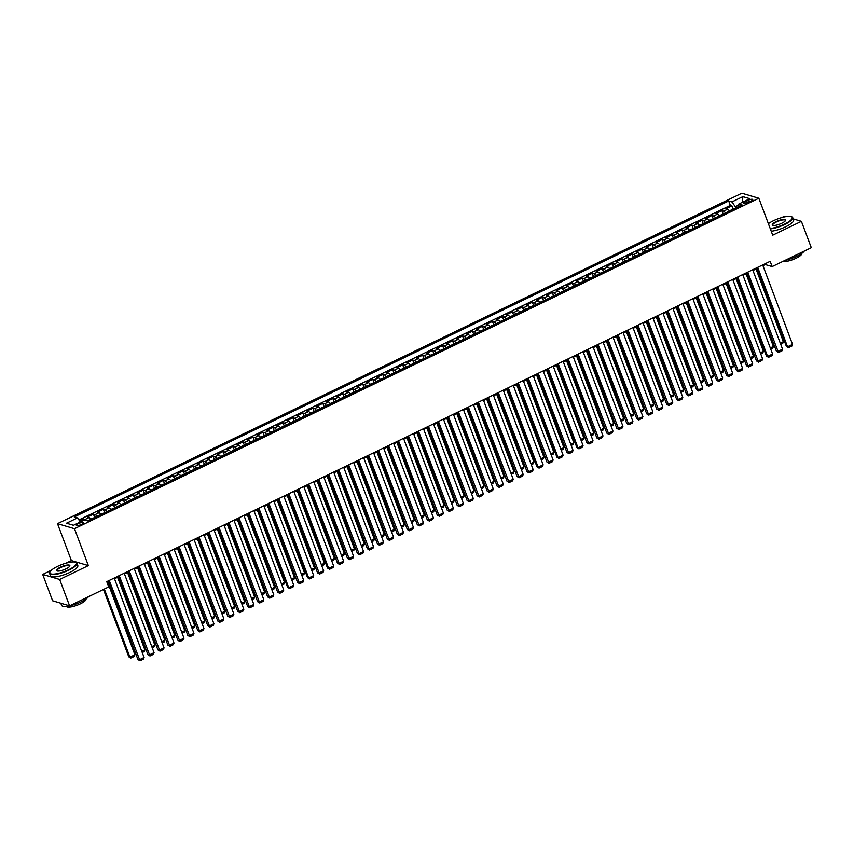 <?xml version="1.0" encoding="UTF-8"?>
<svg xmlns="http://www.w3.org/2000/svg" width="854" height="854" viewBox="0 0 854 854"><rect width="100%" height="100%" fill="white"/><g stroke="black" fill="none" stroke-linecap="round" stroke-linejoin="round"><path stroke-width="1.28" d="M81.311 524.505A3.736 0.982 -20.6 0 0 83.34 522.755A3.736 0.982 -20.6 0 0 78.376 523.63A3.736 0.982 -20.6 0 0 76.348 525.381A3.736 0.982 -20.6 0 0 81.311 524.505M51.411 570.216L42.7 574.422L59.673 579.46L88.357 565.604L71.384 560.566L65.929 563.202M71.384 560.566L57.506 523.662L741.859 193.217L758.832 198.256L74.479 528.701L57.506 523.662M785.691 216.66L784.42 216.275L781.709 217.589M42.7 574.422L52.606 600.778L69.58 605.828L108.736 586.911L106.761 581.638L770.159 261.324L772.144 266.587L811.3 247.681L801.394 221.325L793.206 218.891M729.465 211.045A4.665 1.473 -115.8 0 0 727.576 209.251L725.9 208.75L731.889 205.857L733.052 208.963M725.473 212.966A4.665 1.473 -115.8 0 0 723.584 211.173L721.908 210.682L723.082 213.778M721.908 210.682L715.93 213.564L717.606 214.066A4.665 1.473 -115.8 0 1 719.484 215.859M709.514 220.674A4.665 1.473 -115.8 0 0 707.624 218.88L705.948 218.389L711.937 215.496L713.101 218.592M699.533 225.499A4.665 1.473 -115.8 0 0 697.643 223.695L695.978 223.204L701.956 220.311L703.13 223.417M689.562 230.313A4.665 1.473 -115.8 0 0 687.673 228.52L685.997 228.018L691.986 225.125L693.149 228.231M679.581 235.128A4.665 1.473 -115.8 0 0 677.692 233.334L676.026 232.832L682.004 229.939L683.179 233.046M669.611 239.942A4.665 1.473 -115.8 0 0 667.721 238.149L666.045 237.647L672.034 234.765L673.198 237.86M659.63 244.767A4.665 1.473 -115.8 0 0 657.74 242.963L656.075 242.472L662.053 239.579L663.227 242.685M649.659 249.581A4.665 1.473 -115.8 0 0 647.77 247.777L646.094 247.286L652.082 244.393L653.246 247.5M639.678 254.396A4.665 1.473 -115.8 0 0 637.789 252.603L636.123 252.101L642.101 249.208L643.265 252.314M629.708 259.21A4.665 1.473 -115.8 0 0 627.818 257.417L626.142 256.915L632.131 254.033L633.294 257.129M619.726 264.035A4.665 1.473 -115.8 0 0 617.837 262.231L616.161 261.74L622.15 258.847L623.313 261.943M609.745 268.85A4.665 1.473 -115.8 0 0 607.867 267.046L606.191 266.555L612.179 263.662L613.343 266.768M599.775 273.664A4.665 1.473 -115.8 0 0 597.885 271.871L596.209 271.369L602.198 268.476L603.362 271.583M589.794 278.479A4.665 1.473 -115.8 0 0 587.915 276.685L586.239 276.184L592.228 273.301L593.391 276.397M579.823 283.293A4.665 1.473 -115.8 0 0 577.934 281.5L576.258 281.009L582.247 278.116L583.41 281.212M569.842 288.118A4.665 1.473 -115.8 0 0 567.963 286.314L566.287 285.823L572.276 282.93L573.44 286.037M559.872 292.933A4.665 1.473 -115.8 0 0 557.982 291.139L556.306 290.638L562.295 287.745L563.459 290.851M549.891 297.747A4.665 1.473 -115.8 0 0 548.012 295.954L546.336 295.452L552.324 292.559L553.488 295.665M539.92 302.562A4.665 1.473 -115.8 0 0 538.031 300.768L536.355 300.266L542.343 297.384L543.507 300.48M529.939 307.387A4.665 1.473 -115.8 0 0 528.06 305.583L526.384 305.091L532.373 302.199L533.536 305.305M519.969 312.201A4.665 1.473 -115.8 0 0 518.079 310.397L516.403 309.906L522.392 307.013L523.555 310.119M509.987 317.015A4.665 1.473 -115.8 0 0 508.109 315.222L506.433 314.72L512.411 311.827L513.585 314.934M500.017 321.83A4.665 1.473 -115.8 0 0 498.128 320.036L496.452 319.535L502.44 316.653L503.604 319.748M490.036 326.655A4.665 1.473 -115.8 0 0 488.157 324.851L486.481 324.36L492.459 321.467L493.633 324.573M480.065 331.469A4.665 1.473 -115.8 0 0 478.176 329.665L476.5 329.174L482.489 326.281L483.652 329.388M470.084 336.284A4.665 1.473 -115.8 0 0 468.205 334.49L466.53 333.989L472.508 331.096L473.682 334.202M460.114 341.098A4.665 1.473 -115.8 0 0 458.224 339.305L456.548 338.803L462.537 335.921L463.701 339.017M450.133 345.913A4.665 1.473 -115.8 0 0 448.243 344.119L446.578 343.628L452.556 340.735L453.73 343.831M440.162 350.738A4.665 1.473 -115.8 0 0 438.273 348.934L436.597 348.443L442.585 345.55L443.749 348.656M430.181 355.552A4.665 1.473 -115.8 0 0 428.292 353.759L426.626 353.257L432.604 350.364L433.779 353.471M420.211 360.367A4.665 1.473 -115.8 0 0 418.321 358.573L416.645 358.072L422.634 355.189L423.797 358.285M410.23 365.181A4.665 1.473 -115.8 0 0 408.34 363.388L406.675 362.886L412.653 360.004L413.816 363.099M400.259 370.006A4.665 1.473 -115.8 0 0 398.37 368.202L396.694 367.711L402.682 364.818L403.846 367.925M390.278 374.821A4.665 1.473 -115.8 0 0 388.389 373.027L386.723 372.525L392.701 369.633L393.865 372.739M380.297 379.635A4.665 1.473 -115.8 0 0 378.418 377.842L376.742 377.34L382.731 374.447L383.894 377.553M370.326 384.449A4.665 1.473 -115.8 0 0 368.437 382.656L366.761 382.154L372.75 379.272L373.913 382.368M360.345 389.275A4.665 1.473 -115.8 0 0 358.466 387.47L356.791 386.979L362.779 384.087L363.943 387.193M350.375 394.089A4.665 1.473 -115.8 0 0 348.485 392.285L346.809 391.794L352.798 388.901L353.962 392.007M340.394 398.903A4.665 1.473 -115.8 0 0 338.515 397.11L336.839 396.608L342.828 393.715L343.991 396.822M330.423 403.718A4.665 1.473 -115.8 0 0 328.534 401.924L326.858 401.423L332.846 398.54L334.01 401.636M320.442 408.532A4.665 1.473 -115.8 0 0 318.563 406.739L316.887 406.248L322.876 403.355L324.04 406.451M310.472 413.357A4.665 1.473 -115.8 0 0 308.582 411.553L306.906 411.062L312.895 408.169L314.058 411.276M300.491 418.172A4.665 1.473 -115.8 0 0 298.612 416.378L296.936 415.877L302.924 412.984L304.088 416.09M290.52 422.986A4.665 1.473 -115.8 0 0 288.631 421.193L286.955 420.691L292.943 417.809L294.107 420.905M280.539 427.801A4.665 1.473 -115.8 0 0 278.66 426.007L276.984 425.516L282.962 422.623L284.136 425.719M270.569 432.626A4.665 1.473 -115.8 0 0 268.679 430.822L267.003 430.331L272.992 427.438L274.155 430.544M260.587 437.44A4.665 1.473 -115.8 0 0 258.709 435.647L257.033 435.145L263.011 432.252L264.185 435.359M250.617 442.255A4.665 1.473 -115.8 0 0 248.727 440.461L247.052 439.959L253.04 437.067L254.204 440.173M240.636 447.069A4.665 1.473 -115.8 0 0 238.757 445.276L237.081 444.774L243.059 441.892L244.233 444.987M230.665 451.894A4.665 1.473 -115.8 0 0 228.776 450.09L227.1 449.599L233.089 446.706L234.252 449.812M220.684 456.709A4.665 1.473 -115.8 0 0 218.805 454.904L217.129 454.413L223.107 451.52L224.282 454.627M210.714 461.523A4.665 1.473 -115.8 0 0 208.824 459.73L207.148 459.228L213.137 456.335L214.301 459.441M200.733 466.337A4.665 1.473 -115.8 0 0 198.843 464.544L197.178 464.042L203.156 461.16L204.33 464.256M190.762 471.162A4.665 1.473 -115.8 0 0 188.873 469.358L187.197 468.867L193.185 465.974L194.349 469.07M180.781 475.977A4.665 1.473 -115.8 0 0 178.892 474.173L177.226 473.682L183.204 470.789L184.379 473.895M170.811 480.791A4.665 1.473 -115.8 0 0 168.921 478.998L167.245 478.496L173.234 475.603L174.397 478.71M160.83 485.606A4.665 1.473 -115.8 0 0 158.94 483.812L157.275 483.311L163.253 480.428L164.416 483.524M150.859 490.42A4.665 1.473 -115.8 0 0 148.97 488.627L147.294 488.136L153.282 485.243L154.446 488.339M140.878 495.245A4.665 1.473 -115.8 0 0 138.988 493.441L137.313 492.95L143.301 490.057L144.465 493.164M130.897 500.06A4.665 1.473 -115.8 0 0 129.018 498.266L127.342 497.765L133.331 494.872L134.494 497.978M120.926 504.874A4.665 1.473 -115.8 0 0 119.037 503.081L117.361 502.579L123.35 499.686L124.513 502.792M110.945 509.689A4.665 1.473 -115.8 0 0 109.066 507.895L107.39 507.393L113.379 504.511L114.543 507.607M100.975 514.514A4.665 1.473 -115.8 0 0 99.085 512.71L97.409 512.219L103.398 509.326L104.562 512.432M90.994 519.328A4.665 1.473 -115.8 0 0 89.115 517.524L87.439 517.033L93.428 514.14L94.591 517.246M747.912 200.38L745.723 201.437A3.619 0.95 -20.6 0 0 743.759 203.135A3.619 0.95 -20.6 0 0 748.563 202.291L750.762 201.224A3.619 0.95 -20.6 0 0 752.726 199.526A3.619 0.95 -20.6 0 0 747.912 200.38L748.616 202.259M738.806 205.013L735.315 206.689L731.899 201.928L728.686 200.978L74.255 516.958L77.468 517.919L66.495 523.214L73.465 525.285L84.439 519.99L87.652 520.94L742.083 204.949L738.87 203.999L738.699 206.583M731.899 201.928L742.873 196.633L749.844 198.704L738.87 203.999M731.889 205.857L730.351 205.408L78.931 519.947M86.521 520.598A4.665 1.473 64.2 0 0 85.122 519.456L83.446 518.954L79.561 520.833M93.428 514.14L95.093 514.642A4.665 1.473 64.2 0 1 96.982 516.435M103.398 509.326L105.074 509.827A4.665 1.473 64.2 0 1 106.963 511.621M113.379 504.511L115.044 505.002A4.665 1.473 64.2 0 1 116.934 506.806M123.35 499.686L125.026 500.188A4.665 1.473 64.2 0 1 126.915 501.981M133.331 494.872L135.007 495.373A4.665 1.473 64.2 0 1 136.886 497.167M143.301 490.057L144.977 490.559A4.665 1.473 64.2 0 1 146.867 492.352M153.282 485.243L154.958 485.734A4.665 1.473 64.2 0 1 156.837 487.538M163.253 480.428L164.929 480.919A4.665 1.473 64.2 0 1 166.818 482.713M173.234 475.603L174.91 476.105A4.665 1.473 64.2 0 1 176.789 477.898M183.204 470.789L184.88 471.291A4.665 1.473 64.2 0 1 186.77 473.084M193.185 465.974L194.861 466.465A4.665 1.473 64.2 0 1 196.74 468.27M203.156 461.16L204.832 461.651A4.665 1.473 64.2 0 1 206.721 463.455M213.137 456.335L214.813 456.837A4.665 1.473 64.2 0 1 216.692 458.63M223.107 451.52L224.783 452.022A4.665 1.473 64.2 0 1 226.673 453.816M233.089 446.706L234.765 447.197A4.665 1.473 64.2 0 1 236.643 449.001M243.059 441.892L244.735 442.383A4.665 1.473 64.2 0 1 246.625 444.187M253.04 437.067L254.716 437.568A4.665 1.473 64.2 0 1 256.595 439.362M263.011 432.252L264.687 432.754A4.665 1.473 64.2 0 1 266.576 434.547M272.992 427.438L274.668 427.939A4.665 1.473 64.2 0 1 276.547 429.733M282.962 422.623L284.638 423.114A4.665 1.473 64.2 0 1 286.528 424.918M292.943 417.809L294.619 418.3A4.665 1.473 64.2 0 1 296.509 420.093M302.924 412.984L304.59 413.485A4.665 1.473 64.2 0 1 306.479 415.279M312.895 408.169L314.571 408.671A4.665 1.473 64.2 0 1 316.46 410.464M322.876 403.355L324.541 403.846A4.665 1.473 64.2 0 1 326.431 405.65M332.846 398.54L334.522 399.031A4.665 1.473 64.2 0 1 336.412 400.836M342.828 393.715L344.493 394.217A4.665 1.473 64.2 0 1 346.382 396.01M352.798 388.901L354.474 389.403A4.665 1.473 64.2 0 1 356.364 391.196M362.779 384.087L364.455 384.578A4.665 1.473 64.2 0 1 366.334 386.382M372.75 379.272L374.426 379.763A4.665 1.473 64.2 0 1 376.315 381.567M382.731 374.447L384.407 374.949A4.665 1.473 64.2 0 1 386.286 376.742M392.701 369.633L394.377 370.134A4.665 1.473 64.2 0 1 396.267 371.928M402.682 364.818L404.358 365.32A4.665 1.473 64.2 0 1 406.237 367.113M412.653 360.004L414.329 360.495A4.665 1.473 64.2 0 1 416.218 362.299M422.634 355.189L424.31 355.68A4.665 1.473 64.2 0 1 426.189 357.474M432.604 350.364L434.28 350.866A4.665 1.473 64.2 0 1 436.17 352.659M442.585 345.55L444.261 346.051A4.665 1.473 64.2 0 1 446.14 347.845M452.556 340.735L454.232 341.226A4.665 1.473 64.2 0 1 456.121 343.03M462.537 335.921L464.213 336.412A4.665 1.473 64.2 0 1 466.092 338.205M472.508 331.096L474.183 331.598A4.665 1.473 64.2 0 1 476.073 333.391M482.489 326.281L484.165 326.783A4.665 1.473 64.2 0 1 486.043 328.576M492.459 321.467L494.135 321.958A4.665 1.473 64.2 0 1 496.025 323.762M502.44 316.653L504.116 317.144A4.665 1.473 64.2 0 1 505.995 318.948M512.411 311.827L514.087 312.329A4.665 1.473 64.2 0 1 515.976 314.123M522.392 307.013L524.068 307.515A4.665 1.473 64.2 0 1 525.947 309.308M532.373 302.199L534.038 302.7A4.665 1.473 64.2 0 1 535.928 304.494M542.343 297.384L544.019 297.875A4.665 1.473 64.2 0 1 545.909 299.679M552.324 292.559L553.99 293.061A4.665 1.473 64.2 0 1 555.879 294.854M562.295 287.745L563.971 288.246A4.665 1.473 64.2 0 1 565.86 290.04M572.276 282.93L573.941 283.432A4.665 1.473 64.2 0 1 575.831 285.225M582.247 278.116L583.922 278.607A4.665 1.473 64.2 0 1 585.812 280.411M592.228 273.301L593.893 273.792A4.665 1.473 64.2 0 1 595.782 275.586M602.198 268.476L603.874 268.978A4.665 1.473 64.2 0 1 605.764 270.771M612.179 263.662L613.855 264.164A4.665 1.473 64.2 0 1 615.734 265.957M622.15 258.847L623.826 259.338A4.665 1.473 64.2 0 1 625.715 261.143M632.131 254.033L633.807 254.524A4.665 1.473 64.2 0 1 635.686 256.328M642.101 249.208L643.777 249.71A4.665 1.473 64.2 0 1 645.667 251.503M652.082 244.393L653.758 244.895A4.665 1.473 64.2 0 1 655.637 246.689M662.053 239.579L663.729 240.07A4.665 1.473 64.2 0 1 665.618 241.874M672.034 234.765L673.71 235.256A4.665 1.473 64.2 0 1 675.589 237.06M682.004 229.939L683.68 230.441A4.665 1.473 64.2 0 1 685.57 232.235M691.986 225.125L693.661 225.627A4.665 1.473 64.2 0 1 695.54 227.42M701.956 220.311L703.632 220.812A4.665 1.473 64.2 0 1 705.521 222.606M711.937 215.496L713.613 215.987A4.665 1.473 64.2 0 1 715.492 217.791M735.806 207.981L735.315 206.689M59.673 579.46L69.58 605.828M88.357 565.604L74.479 528.701M758.832 198.256L772.71 235.17L801.394 221.325M762.953 265.669L765.259 264.548L772.144 266.587M107.028 582.375L108.661 581.595M114.511 578.766L118.631 576.77M124.481 573.952L128.612 571.956M134.462 569.127L138.583 567.141M144.433 564.313L148.564 562.327M154.414 559.498L158.534 557.502M164.384 554.684L168.516 552.687M174.365 549.869L178.486 547.873M184.336 545.044L188.467 543.059M194.317 540.23L198.438 538.233M204.287 535.415L208.419 533.419M214.269 530.601L218.389 528.605M224.239 525.776L228.37 523.79M234.22 520.961L238.341 518.976M244.191 516.147L248.322 514.151M254.172 511.332L258.292 509.336M264.153 506.507L268.273 504.522M274.123 501.693L278.255 499.707M284.104 496.879L288.225 494.882M294.075 492.064L298.206 490.068M304.056 487.239L308.177 485.253M314.026 482.425L318.158 480.439M324.008 477.61L328.128 475.614M333.978 472.796L338.109 470.8M343.959 467.981L348.08 465.985M353.93 463.156L358.061 461.171M363.911 458.342L368.031 456.346M373.881 453.527L378.012 451.531M383.862 448.713L387.983 446.717M393.833 443.888L397.964 441.902M403.814 439.073L407.934 437.088M413.784 434.259L417.916 432.263M423.765 429.445L427.886 427.448M433.736 424.619L437.867 422.634M443.717 419.805L447.838 417.819M453.687 414.991L457.819 412.994M463.669 410.176L467.789 408.18M473.639 405.362L477.77 403.366M483.62 400.537L487.741 398.551M493.601 395.722L497.722 393.726M503.572 390.908L507.703 388.912M513.553 386.093L517.673 384.097M523.523 381.268L527.655 379.283M533.504 376.454L537.625 374.468M543.475 371.639L547.606 369.643M553.456 366.825L557.577 364.829M563.426 362L567.558 360.014M573.408 357.185L577.528 355.2M583.378 352.371L587.509 350.375M593.359 347.557L597.48 345.56M603.33 342.742L607.461 340.746M613.311 337.917L617.431 335.932M623.281 333.103L627.412 331.106M633.262 328.288L637.383 326.292M643.233 323.474L647.364 321.478M653.214 318.649L657.334 316.663M663.184 313.834L667.316 311.849M673.165 309.02L677.286 307.024M683.136 304.205L687.267 302.209M693.117 299.38L697.238 297.395M703.088 294.566L707.219 292.58M713.069 289.752L717.189 287.755M723.039 284.937L727.17 282.941M733.02 280.112L737.141 278.126M743.001 275.298L747.122 273.312M752.972 270.483L757.103 268.487M764.992 263.822L765.259 264.548M730.351 205.408L728.686 200.978M83.446 518.954L83.927 520.235M77.468 517.919L80.372 521.954M742.393 202.302L742.873 196.633M762.675 264.932L792.533 344.365L787.537 346.777L786.395 346.436L788.466 347.685L787.537 346.777L757.69 267.345M756.825 267.761L786.395 346.436M792.533 344.365L791.957 345.998L788.466 347.685M756.046 268.999L783.353 341.643L782.776 343.276L780.705 344.269M733.981 208.856L729.327 210.842M780.278 343.127L783.353 341.643M770.191 228.466A14.24 3.726 -20.6 0 0 784.538 224.09A14.24 3.726 -20.6 0 0 791.423 216.66A14.24 3.726 -20.6 0 0 773.35 220.759A14.24 3.726 -20.6 0 0 768.376 223.652M791.615 216.745A14.593 3.822 159.4 0 1 791.839 216.831A14.593 3.822 159.4 0 1 792.725 217.61A14.593 3.822 159.4 0 1 784.794 224.442A14.593 3.822 159.4 0 1 770.351 228.904M781.741 223.257A7.12 1.868 159.4 0 1 772.71 225.307A7.12 1.868 159.4 0 1 776.147 221.592A7.12 1.868 159.4 0 1 783.043 219.435A7.12 1.868 159.4 0 1 785.541 220.492A7.12 1.868 159.4 0 1 781.741 223.257M785.402 220.706A6.768 1.772 -20.6 0 0 785.402 220.364A6.768 1.772 -20.6 0 0 776.403 221.955A6.768 1.772 -20.6 0 0 772.721 225.125A6.768 1.772 -20.6 0 0 772.945 225.392M804.265 251.087A14.593 3.822 159.4 0 1 796.771 256.296A14.593 3.822 159.4 0 1 785.189 260.299M801.799 253.382A10.504 2.754 159.4 0 1 796.077 258.239A10.504 2.754 159.4 0 1 782.979 261.356M792.725 217.61L793.59 219.926A14.593 3.822 159.4 0 1 785.669 226.769A14.593 3.822 159.4 0 1 771.226 231.22M68.758 569.703A14.24 3.726 -20.6 0 0 75.643 562.274A14.24 3.726 -20.6 0 0 57.57 566.373A14.24 3.726 -20.6 0 0 49.98 571.913A14.24 3.726 -20.6 0 0 54.966 574.016A14.24 3.726 -20.6 0 0 68.758 569.703M75.835 562.359A14.593 3.822 159.4 0 1 76.07 562.444A14.593 3.822 159.4 0 1 76.945 563.224A14.593 3.822 159.4 0 1 69.014 570.056A14.593 3.822 159.4 0 1 49.628 573.493A14.593 3.822 159.4 0 1 49.767 572.329A14.593 3.822 159.4 0 1 49.884 572.116M65.961 568.871A7.12 1.868 159.4 0 1 56.93 570.92A7.12 1.868 159.4 0 1 60.367 567.205A7.12 1.868 159.4 0 1 67.263 565.049A7.12 1.868 159.4 0 1 69.761 566.106A7.12 1.868 159.4 0 1 65.961 568.871M69.633 566.319A6.768 1.772 -20.6 0 0 69.622 565.978A6.768 1.772 -20.6 0 0 60.623 567.568A6.768 1.772 -20.6 0 0 56.94 570.739A6.768 1.772 -20.6 0 0 57.165 571.006M88.485 596.69A14.593 3.822 159.4 0 1 80.991 601.91A14.593 3.822 159.4 0 1 61.595 605.337L60.794 603.212M86.019 598.996A10.504 2.754 159.4 0 1 80.297 603.853A10.504 2.754 159.4 0 1 66.356 606.383M76.945 563.224L77.81 565.54A14.593 3.822 159.4 0 1 69.889 572.383A14.593 3.822 159.4 0 1 50.493 575.809L49.628 573.493M62.63 603.757A14.593 3.822 159.4 0 1 61.168 603.319M752.694 269.747L782.552 349.179L777.567 351.592L776.414 351.25L778.485 352.499L747.709 272.159M746.844 272.575L776.414 351.25M782.552 349.179L781.976 350.813L778.485 352.499M742.724 274.572L772.582 354.004L767.586 356.406L766.444 356.065L768.515 357.314L767.586 356.406L737.728 276.974M736.874 277.39L766.444 356.065M772.582 354.004L772.005 355.627L768.515 357.314M732.743 279.386L762.601 358.819L757.615 361.231L756.463 360.89L758.533 362.139L727.757 281.799M726.893 282.215L756.463 360.89M762.601 358.819L762.024 360.452L758.533 362.139M722.772 284.201L752.63 363.633L747.634 366.046L746.492 365.704L748.552 366.953L717.776 286.613M716.922 287.029L746.492 365.704M752.63 363.633L752.054 365.266L748.552 366.953M746.076 273.814L773.382 346.457L772.806 348.09L770.735 349.094M724.011 213.681L719.346 215.667M770.297 347.941L773.382 346.457M736.095 278.628L763.401 351.282L762.825 352.905L760.754 353.908M714.029 218.496L709.375 220.481M760.327 352.766L763.401 351.282M726.124 283.453L753.431 356.097L752.854 357.719L750.783 358.723M704.059 223.31L699.394 225.296M750.346 357.58L753.431 356.097M716.143 288.268L743.45 360.911L742.873 362.544L740.802 363.537M694.078 228.125L689.424 230.11M740.375 362.395L743.45 360.911M712.791 289.015L742.649 368.448L737.664 370.86L736.511 370.519L738.582 371.768L707.806 291.427M706.941 291.844L736.511 370.519M742.649 368.448L742.073 370.081L738.582 371.768M706.173 293.082L733.479 365.726L732.903 367.359L730.832 368.362M684.107 232.95L679.442 234.935M730.394 367.209L733.479 365.726M702.821 293.84L732.679 373.273L727.683 375.675L726.54 375.333L728.601 376.582L697.825 296.242M696.971 296.658L726.54 375.333M732.679 373.273L732.102 374.895L728.601 376.582M696.191 297.897L723.498 370.54L722.922 372.173L720.851 373.177M674.126 237.764L669.472 239.75M720.424 372.034L723.498 370.54M692.84 298.654L722.697 378.087L717.712 380.489L716.559 380.158L718.63 381.396L687.854 301.056M686.99 301.473L716.559 380.158M722.697 378.087L722.121 379.72L718.63 381.396M686.221 302.711L713.528 375.365L712.951 376.988L710.88 377.991M664.156 242.579L659.491 244.564M710.443 376.849L713.528 375.365M682.869 303.469L712.727 382.902L707.731 385.314L706.589 384.973L708.649 386.221L677.873 305.881M677.019 306.298L706.589 384.973M712.727 382.902L712.14 384.535L708.649 386.221M676.24 307.536L703.547 380.179L702.97 381.813L700.899 382.805M654.175 247.393L649.51 249.379M700.472 381.663L703.547 380.179M672.888 308.283L702.746 387.716L697.761 390.129L696.608 389.787L698.679 391.036L667.903 310.696M667.038 311.112L696.608 389.787M702.746 387.716L702.169 389.349L698.679 391.036M666.269 312.351L693.576 384.994L692.989 386.627L690.929 387.62M644.204 252.218L639.539 254.193M690.491 386.478L693.576 384.994M662.917 313.108L692.765 392.541L687.78 394.943L686.637 394.601L688.698 395.85L657.922 315.51M657.068 315.927L686.637 394.601M692.765 392.541L692.188 394.164L688.698 395.85M656.288 317.165L683.595 389.808L683.019 391.442L680.948 392.445M634.223 257.033L629.558 259.018M680.521 391.303L683.595 389.808M652.936 317.923L682.794 397.356L677.809 399.757L676.656 399.426L678.727 400.665L647.951 320.325M647.086 320.741L676.656 399.426M682.794 397.356L682.218 398.978L678.727 400.665M646.318 321.979L673.614 394.633L673.037 396.256L670.977 397.259M624.253 261.847L619.588 263.833M670.539 396.117L673.614 394.633M642.966 322.737L672.813 402.17L667.828 404.582L666.686 404.241L668.746 405.49L637.97 325.15M637.116 325.566L666.686 404.241M672.813 402.17L672.237 403.803L668.746 405.49M636.337 326.804L663.643 399.448L663.067 401.081L660.996 402.074M614.272 266.661L609.607 268.647M660.569 400.932L663.643 399.448M632.985 327.552L662.843 406.984L657.858 409.397L656.705 409.055L658.776 410.304L628 329.964M627.135 330.381L656.705 409.055M662.843 406.984L662.266 408.618L658.776 410.304M626.366 331.619L653.662 404.262L653.086 405.896L651.015 406.888M604.301 271.476L599.636 273.461M650.588 405.746L653.662 404.262M623.014 332.366L652.862 411.799L647.876 414.211L646.734 413.87L648.794 415.119L618.018 334.779M617.154 335.195L646.734 413.87M652.862 411.799L652.285 413.432L648.794 415.119M616.385 336.433L643.692 409.077L643.115 410.71L641.044 411.713M594.32 276.301L589.655 278.287M640.617 410.56L643.692 409.077M613.033 337.191L642.891 416.624L637.906 419.026L636.753 418.684L638.824 419.933L608.048 339.593M607.183 340.009L636.753 418.684M642.891 416.624L642.315 418.246L638.824 419.933M606.404 341.248L633.711 413.902L633.134 415.524L631.063 416.528M584.349 281.115L579.685 283.101M630.636 415.386L633.711 413.902M603.052 342.006L632.91 421.438L627.925 423.851L626.783 423.509L628.843 424.758L598.067 344.418M597.202 344.835L626.783 423.509M632.91 421.438L632.334 423.072L628.843 424.758M596.434 346.073L623.74 418.716L623.164 420.339L621.093 421.342M574.368 285.93L569.703 287.915M620.666 420.2L623.74 418.716M593.082 346.82L622.94 426.253L617.954 428.665L616.801 428.324L618.872 429.573L588.096 349.233M587.232 349.649L616.801 428.324M622.94 426.253L622.363 427.886L618.872 429.573M586.452 350.887L613.759 423.531L613.183 425.164L611.112 426.157M564.387 290.744L559.733 292.73M610.685 425.014L613.759 423.531M583.101 351.634L612.958 431.067L607.973 433.48L606.831 433.138L608.891 434.387L578.115 354.047M577.251 354.463L606.831 433.138M612.958 431.067L612.382 432.7L608.891 434.387M576.482 355.702L603.789 428.345L603.212 429.978L601.141 430.982M554.417 295.569L549.752 297.555M600.714 429.829L603.789 428.345M573.13 356.46L602.988 435.892L598.003 438.294L596.85 437.953L598.921 439.202L568.145 358.861M567.28 359.278L596.85 437.953M602.988 435.892L602.412 437.515L598.921 439.202M566.501 360.516L593.808 433.159L593.231 434.793L591.16 435.796M544.436 300.384L539.781 302.369M590.733 434.654L593.808 433.159M563.149 361.274L593.007 440.707L588.022 443.109L586.879 442.778L588.94 444.027L558.164 363.687M557.299 364.103L586.879 442.778M593.007 440.707L592.43 442.34L588.94 444.027M556.53 365.331L583.837 437.985L583.261 439.607L581.19 440.611M534.465 305.198L529.8 307.184M580.763 439.468L583.837 437.985M553.178 366.088L583.036 445.521L578.041 447.934L576.898 447.592L578.969 448.841L578.041 447.934L548.193 368.501M547.329 368.917L576.898 447.592M583.036 445.521L582.46 447.154L578.969 448.841M546.549 370.156L573.856 442.799L573.28 444.432L571.209 445.425M524.484 310.013L519.83 311.998M570.782 444.283L573.856 442.799M543.197 370.903L573.055 450.336L568.07 452.748L566.928 452.406L568.988 453.655L538.212 373.315M537.347 373.732L566.928 452.406M573.055 450.336L572.479 451.969L568.988 453.655M536.579 374.97L563.886 447.613L563.309 449.247L561.238 450.25M514.514 314.838L509.849 316.813M560.811 449.097L563.886 447.613M533.227 375.728L563.085 455.161L558.089 457.563L556.947 457.221L559.018 458.47L558.089 457.563L528.242 378.13M527.377 378.546L556.947 457.221M563.085 455.161L562.508 456.783L559.018 458.47M526.598 379.784L553.904 452.428L553.328 454.061L551.257 455.065M504.533 319.652L499.878 321.638M550.83 453.922L553.904 452.428M523.246 380.542L553.104 459.975L548.119 462.377L546.966 462.046L549.037 463.284L518.261 382.944M517.396 383.361L546.966 462.046M553.104 459.975L552.527 461.608L549.037 463.284M516.627 384.599L543.934 457.253L543.357 458.876L541.287 459.879M494.562 324.467L489.897 326.452M540.849 458.737L543.934 457.253M513.275 385.357L543.133 464.789L538.137 467.202L536.995 466.86L539.066 468.109L538.137 467.202L508.29 387.769M507.425 388.186L536.995 466.86M543.133 464.789L542.557 466.423L539.066 468.109M503.294 390.171L533.152 469.604L528.167 472.016L527.014 471.675L529.085 472.924L498.309 392.584M497.444 393L527.014 471.675M533.152 469.604L532.576 471.237L529.085 472.924M493.324 394.996L523.182 474.429L518.186 476.831L517.044 476.489L519.104 477.738L488.328 397.398M487.474 397.815L517.044 476.489M523.182 474.429L522.605 476.052L519.104 477.738M506.646 389.424L533.953 462.067L533.376 463.701L531.305 464.693M484.581 329.281L479.927 331.267M530.878 463.551L533.953 462.067M496.676 394.238L523.982 466.882L523.406 468.515L521.335 469.508M474.611 334.095L469.946 336.081M520.897 468.366L523.982 466.882M486.695 399.053L514.001 471.696L513.425 473.329L511.354 474.333M464.629 338.921L459.975 340.906M510.927 473.191L514.001 471.696M483.343 399.811L513.201 479.243L508.215 481.645L507.062 481.304L509.133 482.553L478.357 402.213M477.493 402.629L507.062 481.304M513.201 479.243L512.624 480.866L509.133 482.553M476.724 403.867L504.031 476.521L503.454 478.144L501.383 479.147M454.659 343.735L449.994 345.721M500.946 478.005L504.031 476.521M473.372 404.625L503.23 484.058L498.234 486.47L497.092 486.129L499.152 487.378L468.376 407.038M467.522 407.454L497.092 486.129M503.23 484.058L502.654 485.691L499.152 487.378M466.743 408.692L494.05 481.336L493.473 482.969L491.402 483.962M444.678 348.549L440.023 350.535M490.975 482.82L494.05 481.336M463.391 409.44L493.249 488.872L488.264 491.285L487.111 490.943L489.182 492.192L458.406 411.852M457.541 412.268L487.111 490.943M493.249 488.872L492.673 490.506L489.182 492.192M456.773 413.507L484.079 486.15L483.503 487.783L481.432 488.776M434.707 353.364L430.042 355.349M480.994 487.634L484.079 486.15M453.421 414.254L483.279 493.687L478.283 496.099L477.14 495.758L479.201 497.007L448.425 416.667M447.571 417.083L477.14 495.758M483.279 493.687L482.691 495.32L479.201 497.007M446.791 418.321L474.098 490.965L473.522 492.598L471.451 493.601M424.726 358.189L420.061 360.174M471.024 492.448L474.098 490.965M443.439 419.079L473.297 498.512L468.312 500.914L467.159 500.572L469.23 501.821L438.454 421.481M437.59 421.897L467.159 500.572M473.297 498.512L472.721 500.134L469.23 501.821M436.821 423.136L464.128 495.79L463.541 497.412L461.48 498.416M414.756 363.003L410.091 364.989M461.043 497.274L464.128 495.79M433.469 423.894L463.327 503.326L458.331 505.739L457.189 505.397L459.249 506.646L428.473 426.306M427.619 426.722L457.189 505.397M463.327 503.326L462.74 504.96L459.249 506.646M426.84 427.961L454.147 500.604L453.57 502.227L451.499 503.23M404.775 367.818L400.11 369.803M451.072 502.088L454.147 500.604M423.488 428.708L453.346 508.141L448.361 510.553L447.208 510.212L449.279 511.461L418.503 431.121M417.638 431.537L447.208 510.212M453.346 508.141L452.769 509.774L449.279 511.461M416.869 432.775L444.165 505.419L443.589 507.052L441.529 508.045M394.804 372.632L390.139 374.618M441.091 506.902L444.165 505.419M413.517 433.522L443.365 512.955L438.38 515.368L437.237 515.026L439.298 516.275L408.522 435.935M407.668 436.351L437.237 515.026M443.365 512.955L442.788 514.588L439.298 516.275M406.888 437.59L434.195 510.233L433.618 511.866L431.548 512.87M384.823 377.457L380.158 379.443M431.121 511.717L434.195 510.233M403.536 438.348L433.394 517.78L428.409 520.182L427.256 519.84L429.327 521.089L398.551 440.749M397.686 441.166L427.256 519.84M433.394 517.78L432.818 519.403L429.327 521.089M396.918 442.404L424.214 515.047L423.637 516.681L421.566 517.684M374.853 382.272L370.188 384.257M421.139 516.542L424.214 515.047M393.566 443.162L423.413 522.595L418.428 524.996L417.286 524.666L419.346 525.904L388.57 445.564M387.705 445.98L417.286 524.666M423.413 522.595L422.837 524.228L419.346 525.904M386.937 447.218L414.243 519.872L413.667 521.495L411.596 522.499M364.871 387.086L360.207 389.072M411.169 521.356L414.243 519.872M383.585 447.976L413.443 527.409L408.458 529.822L407.305 529.48L409.376 530.729L378.6 450.389M377.735 450.805L407.305 529.48M413.443 527.409L412.866 529.042L409.376 530.729M376.966 452.044L404.262 524.687L403.686 526.32L401.615 527.313M354.901 391.901L350.236 393.886M401.188 526.171L404.262 524.687M373.604 452.791L403.462 532.223L398.476 534.636L397.334 534.294L399.394 535.543L368.618 455.203M367.754 455.62L397.334 534.294M403.462 532.223L402.885 533.857L399.394 535.543M366.985 456.858L394.292 529.501L393.715 531.135L391.644 532.127M344.92 396.715L340.255 398.701M391.217 530.985L394.292 529.501M363.633 457.616L393.491 537.049L388.506 539.45L387.353 539.109L389.424 540.358L358.648 460.018M357.783 460.434L387.353 539.109M393.491 537.049L392.915 538.671L389.424 540.358M357.004 461.672L384.311 534.316L383.734 535.949L381.663 536.952M334.949 401.54L330.284 403.526M381.236 535.81L384.311 534.316M353.652 462.43L383.51 541.863L378.525 544.265L377.383 543.923L379.443 545.172L348.667 464.832M347.802 465.249L377.383 543.923M383.51 541.863L382.934 543.486L379.443 545.172M347.034 466.487L374.34 539.141L373.764 540.763L371.693 541.767M324.968 406.355L320.303 408.34M371.266 540.625L374.34 539.141M343.682 467.245L373.54 546.677L368.554 549.09L367.401 548.748L369.472 549.997L338.696 469.657M337.832 470.074L367.401 548.748M373.54 546.677L372.963 548.311L369.472 549.997M337.052 471.312L364.359 543.955L363.783 545.589L361.712 546.581M314.987 411.169L310.333 413.155M361.285 545.439L364.359 543.955M333.7 472.059L363.558 551.492L358.573 553.904L357.431 553.563L359.491 554.812L328.715 474.472M327.851 474.888L357.431 553.563M363.558 551.492L362.982 553.125L359.491 554.812M327.082 476.126L354.389 548.77L353.812 550.403L351.741 551.396M305.017 415.983L300.352 417.969M351.314 550.254L354.389 548.77M323.73 476.874L353.588 556.306L348.603 558.719L347.45 558.377L349.521 559.626L318.745 479.286M317.88 479.702L347.45 558.377M353.588 556.306L353.012 557.94L349.521 559.626M317.101 480.941L344.408 553.584L343.831 555.217L341.76 556.221M295.036 420.808L290.381 422.794M341.333 555.068L344.408 553.584M313.749 481.699L343.607 561.131L338.622 563.533L337.479 563.192L339.54 564.441L308.764 484.101M307.899 484.517L337.479 563.192M343.607 561.131L343.03 562.754L339.54 564.441M307.13 485.755L334.437 558.409L333.861 560.032L331.79 561.035M285.065 425.623L280.4 427.608M331.363 559.893L334.437 558.409M303.778 486.513L333.636 565.946L328.641 568.358L327.498 568.017L329.569 569.266L328.641 568.358L298.793 488.926M297.929 489.342L327.498 568.017M333.636 565.946L333.06 567.579L329.569 569.266M297.149 490.58L324.456 563.224L323.879 564.846L321.809 565.85M275.084 430.437L270.43 432.423M321.382 564.707L324.456 563.224M293.797 491.328L323.655 570.76L318.67 573.173L317.528 572.831L319.588 574.08L288.812 493.74M287.947 494.156L317.528 572.831M323.655 570.76L323.079 572.394L319.588 574.08M287.179 495.395L314.486 568.038L313.909 569.671L311.838 570.664M265.114 435.252L260.449 437.237M311.4 569.522L314.486 568.038M283.827 496.142L313.685 575.575L308.689 577.987L307.547 577.646L309.618 578.895L308.689 577.987L278.842 498.555M277.977 498.971L307.547 577.646M313.685 575.575L313.108 577.208L309.618 578.895M277.198 500.209L304.504 572.853L303.928 574.486L301.857 575.489M255.132 440.077L250.478 442.062M301.43 574.336L304.504 572.853M273.846 500.967L303.704 580.4L298.719 582.802L297.566 582.46L299.637 583.709L268.861 503.369M267.996 503.785L297.566 582.46M303.704 580.4L303.127 582.022L299.637 583.709M267.227 505.024L294.534 577.667L293.957 579.3L291.887 580.304M245.162 444.891L240.497 446.877M291.449 579.161L294.534 577.667M263.875 505.781L293.733 585.214L288.737 587.616L287.595 587.285L289.666 588.523L288.737 587.616L258.89 508.183M258.025 508.6L287.595 587.285M293.733 585.214L293.157 586.847L289.666 588.523M257.246 509.838L284.553 582.492L283.976 584.115L281.905 585.118M235.181 449.706L230.527 451.691M281.478 583.976L284.553 582.492M253.894 510.596L283.752 590.029L278.767 592.441L277.614 592.1L279.685 593.349L248.909 513.008M248.044 513.425L277.614 592.1M283.752 590.029L283.176 591.662L279.685 593.349M247.276 514.663L274.582 587.306L274.006 588.94L271.935 589.933M225.21 454.52L220.545 456.506M271.497 588.79L274.582 587.306M243.924 515.41L273.782 594.843L268.786 597.256L267.644 596.914L269.704 598.163L238.928 517.823M238.074 518.239L267.644 596.914M273.782 594.843L273.205 596.476L269.704 598.163M237.295 519.478L264.601 592.121L264.025 593.754L261.954 594.747M215.229 459.345L210.575 461.32M261.527 593.605L264.601 592.121M233.943 520.235L263.801 599.668L258.815 602.07L257.662 601.728L259.733 602.977L228.957 522.637M228.093 523.054L257.662 601.728M263.801 599.668L263.224 601.291L259.733 602.977M227.324 524.292L254.631 596.935L254.054 598.569L251.983 599.572M205.259 464.16L200.594 466.145M251.546 598.43L254.631 596.935M223.972 525.05L253.83 604.483L248.834 606.884L247.692 606.553L249.752 607.792L218.976 527.452M218.122 527.868L247.692 606.553M253.83 604.483L253.254 606.105L249.752 607.792M217.343 529.106L244.65 601.76L244.073 603.383L242.002 604.386M195.278 468.974L190.623 470.96M241.575 603.244L244.65 601.76M213.991 529.864L243.849 609.297L238.864 611.71L237.711 611.368L239.782 612.617L209.006 532.277M208.141 532.693L237.711 611.368M243.849 609.297L243.273 610.93L239.782 612.617M207.373 533.931L234.679 606.575L234.103 608.208L232.032 609.201M185.307 473.789L180.642 475.774M231.594 608.059L234.679 606.575M204.021 534.679L233.879 614.111L228.883 616.524L227.74 616.182L229.801 617.431L199.025 537.091M198.171 537.508L227.74 616.182M233.879 614.111L233.291 615.745L229.801 617.431M197.391 538.746L224.698 611.389L224.122 613.023L222.051 614.015M175.326 478.603L170.661 480.588M221.624 612.873L224.698 611.389M194.039 539.493L223.897 618.926L218.912 621.338L217.759 620.997L219.83 622.246L189.054 541.906M188.19 542.322L217.759 620.997M223.897 618.926L223.321 620.559L219.83 622.246M187.421 543.56L214.728 616.204L214.14 617.837L212.08 618.84M165.356 483.428L160.691 485.414M211.643 617.688L214.728 616.204M184.069 544.318L213.916 623.751L208.931 626.153L207.789 625.811L209.849 627.06L179.073 546.72M178.219 547.136L207.789 625.811M213.916 623.751L213.34 625.374L209.849 627.06M177.44 548.375L204.746 621.029L204.17 622.651L202.099 623.655M155.375 488.242L150.71 490.228M201.672 622.513L204.746 621.029M174.088 549.133L203.946 628.565L198.961 630.978L197.808 630.636L199.879 631.885L169.103 551.545M168.238 551.962L197.808 630.636M203.946 628.565L203.369 630.199L199.879 631.885M167.469 553.2L194.765 625.843L194.189 627.466L192.129 628.469M145.404 493.057L140.739 495.042M191.691 627.327L194.765 625.843M164.117 553.947L193.965 633.38L188.98 635.792L187.837 635.451L189.898 636.7L159.122 556.36M158.268 556.776L187.837 635.451M193.965 633.38L193.388 635.013L189.898 636.7M157.488 558.014L184.795 630.658L184.218 632.291L182.148 633.284M135.423 497.871L130.758 499.857M181.721 632.141L184.795 630.658M154.136 558.762L183.994 638.194L179.009 640.607L177.856 640.265L179.927 641.514L149.151 561.174M148.286 561.59L177.856 640.265M183.994 638.194L183.418 639.827L179.927 641.514M147.518 562.829L174.814 635.472L174.237 637.105L172.166 638.109M125.453 502.696L120.788 504.682M171.739 636.956L174.814 635.472M144.166 563.587L174.013 643.019L169.028 645.421L167.886 645.08L169.946 646.329L139.17 565.989M138.305 566.405L167.886 645.08M174.013 643.019L173.437 644.642L169.946 646.329M137.537 567.643L164.843 640.286L164.267 641.92L162.196 642.923M115.471 507.511L110.806 509.496M161.769 641.781L164.843 640.286M134.185 568.401L164.043 647.834L159.057 650.236L157.905 649.905L159.976 651.154L129.2 570.814M128.335 571.23L157.905 649.905M164.043 647.834L163.466 649.467L159.976 651.154M127.556 572.458L154.862 645.112L154.286 646.734L152.215 647.738M105.501 512.325L100.836 514.311M151.788 646.595L154.862 645.112M124.204 573.215L154.062 652.648L149.076 655.061L147.934 654.719L149.994 655.968L119.218 575.628M118.354 576.044L147.934 654.719M154.062 652.648L153.485 654.281L149.994 655.968M117.585 577.283L144.892 649.926L144.315 651.559L142.244 652.552M95.52 517.14L90.855 519.125M141.817 651.41L144.892 649.926M114.233 578.03L144.091 657.463L139.106 659.875L137.953 659.534L140.024 660.782L109.248 580.442M108.383 580.859L137.953 659.534M144.091 657.463L143.515 659.096L140.024 660.782M103.462 589.463L128.783 656.811L129.925 657.153L104.327 589.046M107.604 582.097L134.911 654.74L134.334 656.374L130.843 658.06L128.783 656.811M130.843 658.06L129.925 657.153L134.911 654.74M723.584 211.173L727.576 209.251M85.122 519.456L89.115 517.524M95.093 514.642L99.085 512.71M105.074 509.827L109.066 507.895M115.044 505.002L119.037 503.081M125.026 500.188L129.018 498.266M135.007 495.373L138.988 493.441M144.977 490.559L148.97 488.627M154.958 485.734L158.94 483.812M164.929 480.919L168.921 478.998M174.91 476.105L178.892 474.173M184.88 471.291L188.873 469.358M194.861 466.465L198.843 464.544M204.832 461.651L208.824 459.73M214.813 456.837L218.805 454.904M224.783 452.022L228.776 450.09M234.765 447.197L238.757 445.276M244.735 442.383L248.727 440.461M254.716 437.568L258.709 435.647M264.687 432.754L268.679 430.822M274.668 427.939L278.66 426.007M284.638 423.114L288.631 421.193M294.619 418.3L298.612 416.378M304.59 413.485L308.582 411.553M314.571 408.671L318.563 406.739M324.541 403.846L328.534 401.924M334.522 399.031L338.515 397.11M344.493 394.217L348.485 392.285M354.474 389.403L358.466 387.47M364.455 384.578L368.437 382.656M374.426 379.763L378.418 377.842M384.407 374.949L388.389 373.027M394.377 370.134L398.37 368.202M404.358 365.32L408.34 363.388M414.329 360.495L418.321 358.573M424.31 355.68L428.292 353.759M434.28 350.866L438.273 348.934M444.261 346.051L448.243 344.119M454.232 341.226L458.224 339.305M464.213 336.412L468.205 334.49M474.183 331.598L478.176 329.665M484.165 326.783L488.157 324.851M494.135 321.958L498.128 320.036M504.116 317.144L508.109 315.222M514.087 312.329L518.079 310.397M524.068 307.515L528.06 305.583M534.038 302.7L538.031 300.768M544.019 297.875L548.012 295.954M553.99 293.061L557.982 291.139M563.971 288.246L567.963 286.314M573.941 283.432L577.934 281.5M583.922 278.607L587.915 276.685M593.893 273.792L597.885 271.871M603.874 268.978L607.867 267.046M613.855 264.164L617.837 262.231M623.826 259.338L627.818 257.417M633.807 254.524L637.789 252.603M643.777 249.71L647.77 247.777M653.758 244.895L657.74 242.963M663.729 240.07L667.721 238.149M673.71 235.256L677.692 233.334M683.68 230.441L687.673 228.52M693.661 225.627L697.643 223.695M703.632 220.812L707.624 218.88M713.613 215.987L717.606 214.066M746.353 203.113L745.723 201.437"/></g></svg>
